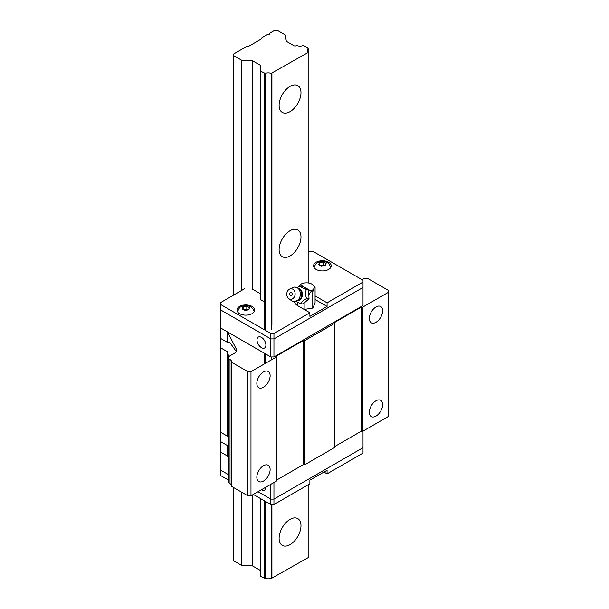 <?xml version="1.0" encoding="UTF-8"?>
<svg xmlns="http://www.w3.org/2000/svg" width="609" height="609" viewBox="0 0 609 609"><rect width="100%" height="100%" fill="white"/><g stroke="black" fill="none" stroke-linecap="round" stroke-linejoin="round"><path stroke-width="0.91" d="M290.044 111.637A15.469 8.929 120 0 0 300.153 98.003A15.469 8.929 120 0 0 297.778 85.61A15.469 8.929 120 0 0 290.044 86.379A15.469 8.929 120 0 0 279.942 100.005A15.469 8.929 120 0 0 282.317 112.399A15.469 8.929 120 0 0 290.044 111.637M290.044 255.97A15.469 8.929 120 0 0 300.153 242.336A15.469 8.929 120 0 0 297.778 229.943A15.469 8.929 120 0 0 290.044 230.712A15.469 8.929 120 0 0 279.942 244.338A15.469 8.929 120 0 0 282.317 256.732A15.469 8.929 120 0 0 290.044 255.97M290.044 544.629A15.469 8.929 120 0 0 300.153 531.002A15.469 8.929 120 0 0 297.778 518.609A15.469 8.929 120 0 0 290.044 519.37A15.469 8.929 120 0 0 279.942 533.004A15.469 8.929 120 0 0 282.317 545.398A15.469 8.929 120 0 0 290.044 544.629M261.604 38.847L248.343 46.497A1.104 0.639 180 0 1 247.558 46.687L246.302 46.687L233.803 53.904L233.803 55.708L241.613 60.215L252.568 60.771L260.249 65.209A1.545 0.891 180 0 1 260.705 65.833A1.545 0.891 180 0 1 260.249 66.465L260.249 67.157A5.527 3.19 180 0 1 260.934 68.695A5.527 3.19 180 0 1 260.249 70.241L260.249 70.979L265.174 73.385A5.527 3.19 180 0 1 271.172 73.385L308.169 52.458L308.169 48.134L303.998 45.721L302.711 45.721A5.527 3.19 180 0 1 297.382 45.721L296.187 45.721A1.545 0.891 180 0 1 293.995 45.721L286.321 41.29L285.362 34.957L277.552 30.45L274.423 30.45L269.589 33.244A1.545 0.891 180 0 1 269.718 33.609A1.545 0.891 180 0 1 267.541 34.424L261.923 37.667L261.923 38.397A1.104 0.639 180 0 1 261.604 38.847M269.589 33.975L269.589 33.244M308.169 52.031A5.527 3.19 180 0 1 307.286 50.296A5.527 3.19 180 0 1 308.169 48.56M260.249 498.413L260.249 576.137L265.174 578.55A5.527 3.19 180 0 1 271.172 578.55L308.169 557.623L308.169 484.772M308.169 282.949L308.169 52.458M271.926 578.55L271.926 504.526M271.926 325.282L271.926 73.385M271.172 578.55L271.172 504.526M271.172 359.995L271.172 356.943M271.172 329.675L271.172 73.385M265.174 578.55L265.174 501.26M265.174 363.459L265.174 353.677M265.174 330.223L265.174 73.385M264.42 578.55L264.42 500.826M264.42 363.893L264.42 353.25M264.42 329.796L264.42 73.385M260.249 299.422L260.249 70.979M260.249 70.241L260.249 67.157M233.803 487.657L233.803 560.866L241.613 565.38L252.568 565.936L252.568 494.858M260.249 293.652A1.545 0.891 180 0 0 260.15 293.591L252.568 289.214L252.568 60.771M252.568 565.936L260.249 570.367M241.613 565.38L241.613 492.163M241.613 290.463L241.613 60.215M233.803 294.977L233.803 55.708M273.951 356.943L273.951 338.901L363.01 287.486L363.01 305.528L273.951 356.943L270.83 356.943L220.519 327.901L227.553 331.958L227.553 342.425L229.593 342.159L236.322 351.553L236.322 349.026A6.63 3.829 180 0 1 236.726 350.335A6.63 3.829 180 0 1 234.785 353.045L229.898 355.862A4.423 2.55 180 0 0 228.596 357.666L228.596 481.795A4.423 2.55 180 0 0 230.027 483.668A4.423 2.55 180 0 1 230.164 483.744A4.423 2.55 180 0 1 231.458 485.548M228.596 357.666A4.423 2.55 180 0 0 230.027 359.546A4.423 2.55 180 0 1 230.164 359.622A4.423 2.55 180 0 1 231.458 361.426L231.458 486.302L247.863 495.772L250.984 495.772L276.768 480.889L276.768 356.767L250.984 371.65L250.984 495.772M263.484 465.733A9.394 5.42 120 0 0 257.348 474.008A9.394 5.42 120 0 0 258.795 481.536A9.394 5.42 120 0 0 263.484 481.072A9.394 5.42 120 0 0 269.62 472.797A9.394 5.42 120 0 0 268.181 465.268A9.394 5.42 120 0 0 263.484 465.733M375.981 400.791A9.394 5.42 120 0 0 369.846 409.065A9.394 5.42 120 0 0 371.284 416.586A9.394 5.42 120 0 0 375.981 416.122A9.394 5.42 120 0 0 382.117 407.847A9.394 5.42 120 0 0 380.678 400.319A9.394 5.42 120 0 0 375.981 400.791M375.981 306.974A9.394 5.42 120 0 0 369.846 315.249A9.394 5.42 120 0 0 371.284 322.77A9.394 5.42 120 0 0 375.981 322.306A9.394 5.42 120 0 0 382.117 314.031A9.394 5.42 120 0 0 380.678 306.51A9.394 5.42 120 0 0 375.981 306.974M263.484 371.916A9.394 5.42 120 0 0 257.348 380.199A9.394 5.42 120 0 0 258.795 387.72A9.394 5.42 120 0 0 263.484 387.255A9.394 5.42 120 0 0 269.62 378.981A9.394 5.42 120 0 0 268.181 371.452A9.394 5.42 120 0 0 263.484 371.916M227.553 342.425L220.519 338.368L220.519 309.859L270.83 338.901L270.83 356.943M227.553 331.958L236.322 349.026M220.519 347.739L227.553 351.804L227.553 436.242L220.519 432.184L220.519 338.368M228.74 357.026L227.553 351.804M227.553 436.242L228.596 435.648M361.921 279.638L364.266 278.283L367.387 278.283L388.481 290.463L388.481 292.267L362.698 307.149L362.698 431.279L361.137 431.279L334.577 446.61M250.984 371.65L247.863 371.65L231.458 362.18M362.698 307.149L361.137 307.149L334.577 322.488L334.577 323.387L304.888 340.53L303.328 340.53L276.768 355.862L276.768 356.767M388.481 292.267L388.481 416.396L362.698 431.279M220.519 432.184L220.519 452.023L227.553 456.088L220.519 452.023L220.519 470.064L228.596 474.731L220.519 470.064L220.519 475.477L228.596 480.143M220.519 441.555L227.553 445.613L227.553 456.088L228.596 458.128M228.596 450.295L227.553 445.613M247.863 371.65L247.863 495.772M276.768 479.991L303.328 464.652L304.888 464.652L334.577 447.516L334.577 323.387M303.328 340.53L303.328 464.652M304.888 340.53L304.888 464.652M361.137 307.149L361.137 431.279M265.905 345.082A6.296 3.639 -120 0 0 263.157 338.749A6.296 3.639 -120 0 0 258.307 337.059A6.296 3.639 -120 0 0 257.006 339.944A6.296 3.639 -120 0 0 259.754 346.277A6.296 3.639 -120 0 0 264.603 347.967A6.296 3.639 -120 0 0 265.905 345.082M273.951 338.901L270.83 338.901L273.951 338.901L363.01 287.486L363.01 282.074L327.079 302.825L327.079 306.434L309.89 316.353L309.89 312.744L273.951 333.488L273.951 338.901M261.375 489.773A6.296 3.639 -120 0 0 264.603 490.131A6.296 3.639 -120 0 0 265.905 487.253A6.296 3.639 -120 0 0 265.905 487.162M363.01 431.096L363.01 447.699L273.951 499.114L270.83 499.114L258.018 491.714L270.83 499.114L270.83 484.315M253.329 494.424L270.83 504.526L270.83 499.114L273.951 499.114L273.951 482.518M328.639 269.444A8.838 5.1 0 0 0 331.227 265.836A8.838 5.1 0 0 0 325.769 261.124A8.838 5.1 0 0 0 316.14 262.228A8.838 5.1 0 0 0 313.551 265.836A8.838 5.1 0 0 0 319.009 270.548A8.838 5.1 0 0 0 328.639 269.444M254.098 311.846A8.838 5.1 0 0 0 254.09 311.831A8.282 4.781 180 0 0 254.09 311.8C253.953 309.996 252.781 308.329 250.573 306.807C247.368 305.17 244.179 305.185 240.997 306.86C239.931 306.883 238.789 308.527 237.571 311.8A8.282 4.781 180 0 0 237.571 311.846A8.838 5.1 0 0 0 237.563 311.846M252.08 313.65A8.838 5.1 0 0 0 254.669 310.042A8.838 5.1 0 0 0 249.21 305.322A8.838 5.1 0 0 0 239.581 306.434A8.838 5.1 0 0 0 236.992 310.042A8.838 5.1 0 0 0 242.451 314.754A8.838 5.1 0 0 0 252.08 313.65M318.69 264.671L319.687 262.54L323.379 261.969L326.089 263.53L325.099 265.661L321.4 266.232L318.69 264.671M248.175 306.89L249.53 307.728L248.541 309.867L244.841 310.438L242.131 308.87L243.128 306.738L246.82 306.167L248.175 306.89M308.169 252.035L309.578 251.22L312.706 251.22L363.01 280.269L363.01 282.074M273.951 333.488L270.83 333.488L270.83 338.901L220.519 309.859L220.519 302.643L244.567 288.757M270.83 333.488L220.519 304.447M260.249 298.509A5.527 3.19 180 0 1 260.15 298.623L260.15 299.362L264.321 301.775M260.249 294.786A1.545 0.891 180 0 1 260.15 294.855L260.15 295.54A5.527 3.19 180 0 1 260.249 295.654M294.383 301.653A12.15 7.019 0 0 0 297.862 305.802L309.89 312.744M327.079 302.825L315.081 295.898M327.079 306.434L315.081 299.506M295.327 301.622A12.15 7.019 0 0 0 294.71 302.643M324.391 265.73L323.379 265.143L323.379 261.969M323.379 265.143L320.41 265.608M319.687 265.189L319.687 262.54M246.82 306.167L246.82 309.349L243.851 309.806M243.128 309.387L243.128 306.738M247.833 309.928L246.82 309.349M260.15 299.362L260.15 298.623M260.15 295.54L260.15 294.855M273.951 499.114L363.01 447.699L363.01 453.111L327.079 473.855L327.079 470.247L309.89 480.166L309.89 483.774L273.951 504.526L273.951 499.114M270.83 504.526L273.951 504.526M323.95 472.051L327.079 473.855M297.276 287.585L300.001 286.017L302.117 287.745L306.319 289.663C305.147 292.51 305.284 295.464 306.738 298.532C303.457 300.161 301.493 301.904 300.846 303.754L296.652 301.843M293.949 301.63L299.529 299.735A6.493 5.123 -84.9 0 0 300.404 289.953L298.243 288.049A7.293 4.21 120 0 0 297.169 287.722A7.293 5.747 95.1 0 1 300.123 296.134A7.293 5.747 95.1 0 1 293.949 301.63A7.293 5.747 95.1 0 1 292.016 301.013A7.293 5.747 95.1 0 1 291.559 300.709L288.735 298.654A5.306 4.179 95.1 0 1 286.778 293.667A5.306 4.179 95.1 0 1 289.587 289.108A5.306 4.179 95.1 0 1 292.815 289.206A5.306 4.179 95.1 0 1 294.687 296.202A5.306 4.179 95.1 0 1 289.069 298.874A5.306 4.179 95.1 0 1 288.735 298.654M300.138 284.73A7.734 4.469 180 0 1 300.983 284.152L299.674 285.035L300.138 284.73L310.917 290.95L311.016 291.582L308.832 294.695L308.603 289.869L302.292 286.222L300.001 286.017M312.767 308.093L315.081 303.115L315.081 286.946L313.924 288.46L312.767 291.932L312.767 308.093L304.142 309.425L304.142 303.069M300.138 284.639L300.983 284.152A7.734 4.469 180 0 1 304.454 282.995A7.734 4.469 180 0 1 311.922 284.152L315.081 286.946M312.767 291.932L311.016 291.582M297.824 302.452L297.824 305.779M299.483 286.291L299.674 285.035M311.922 284.152A7.734 4.469 180 0 1 313.924 288.46A7.734 4.469 180 0 1 310.917 290.95M308.832 294.695L309.029 298.737L303.137 303.96L300.846 303.754M306.319 289.663L308.603 289.869M306.738 298.532L309.029 298.737M289.587 289.108L292.731 287.585A7.293 5.747 95.1 0 1 295.243 287.105A7.293 5.747 95.1 0 1 297.169 287.722M291.566 292.427C292.762 294.429 292.343 295.51 290.318 295.647C289.123 293.645 289.534 292.571 291.566 292.427M260.249 66.465L260.249 65.209M230.027 359.546L230.027 483.668M297.771 300.93A6.364 5.017 -84.9 0 0 302.338 295.586A6.364 5.017 -84.9 0 0 299.651 288.818A6.364 5.017 -84.9 0 0 298.882 288.468M330.649 267.602C329.431 264.329 328.289 262.677 327.223 262.662C324.041 260.987 320.852 260.964 317.647 262.601C316.345 262.921 315.173 264.588 314.13 267.602M295.243 287.105L298.243 288.049"/></g></svg>
